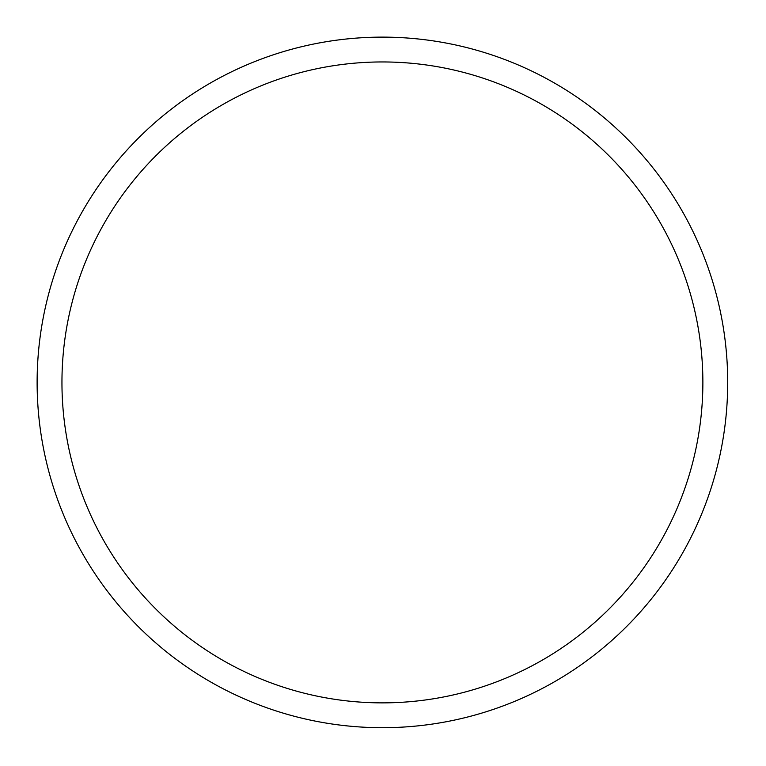 <?xml version="1.0" encoding="UTF-8"?>
<svg xmlns="http://www.w3.org/2000/svg" width="766" height="766" viewBox="0 0 766 766"><rect width="100%" height="100%" fill="white"/><g stroke="black" fill="none" stroke-linecap="round" stroke-linejoin="round"><path stroke-width="1.15" d="M382.406 702.872A320.456 320.456 0 0 1 61.95 382.406A320.456 320.456 0 0 1 382.406 61.95A320.456 320.456 0 0 1 702.872 382.406A320.456 320.456 0 0 1 382.406 702.872M727.7 382.406A345.294 345.294 0 0 0 382.406 37.122A345.294 345.294 0 0 0 37.122 382.406A345.294 345.294 0 0 0 382.406 727.7A345.294 345.294 0 0 0 727.7 382.406"/></g></svg>
